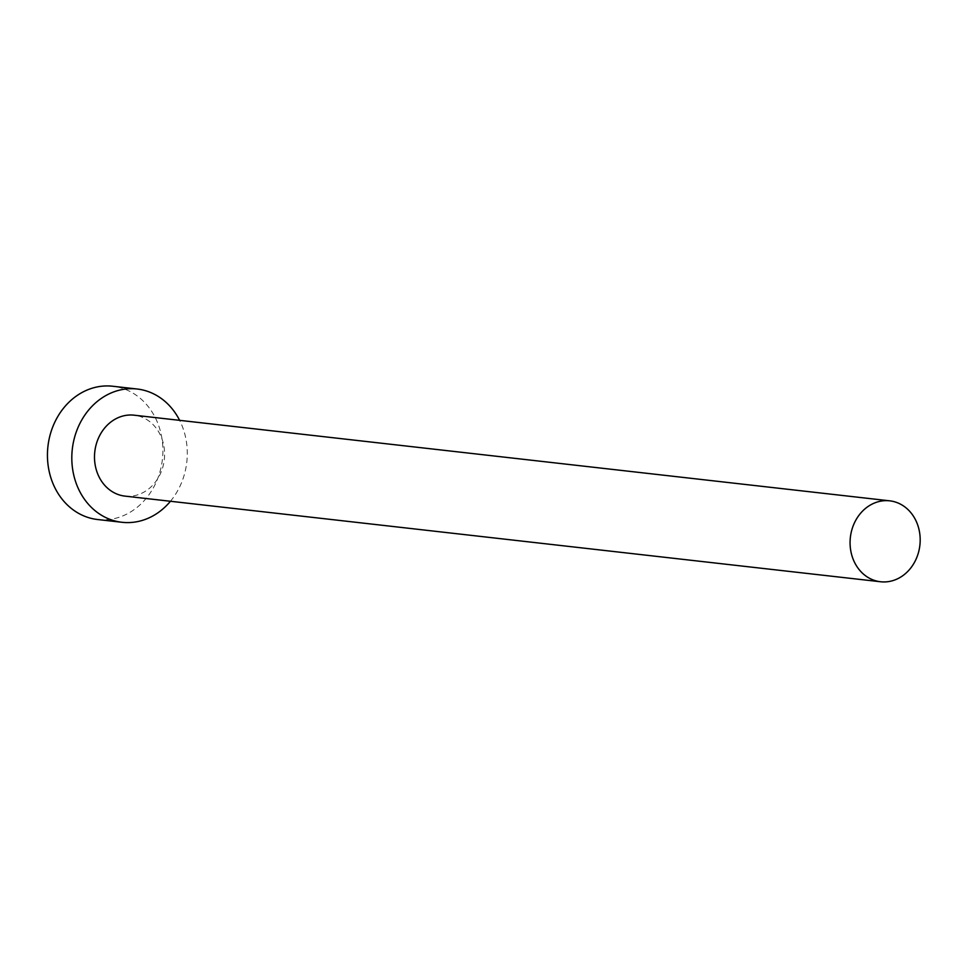 <?xml version="1.0" encoding="UTF-8"?>
<svg xmlns="http://www.w3.org/2000/svg" width="968" height="968" viewBox="0 0 968 968"><rect width="100%" height="100%" fill="white"/><g stroke="black" fill="none" stroke-linecap="round" stroke-linejoin="round"><path stroke-width="0.73" stroke-dasharray="4.84 3.63" d="M124.957 496.112A40.716 34.981 96.5 0 0 146.265 490.691A40.716 34.981 96.5 0 0 164.016 446.889A40.716 34.981 96.5 0 0 134.141 415.187M170.441 501.267A67.07 57.608 96.5 0 0 179.624 420.342M97.623 519.526A67.07 57.608 96.5 0 0 132.713 510.608A67.07 57.608 96.5 0 0 161.946 438.468A67.07 57.608 96.5 0 0 112.724 386.244"/><path stroke-width="1.45" d="M901.849 576.347A40.716 34.981 96.5 0 0 919.6 532.545A40.716 34.981 96.5 0 0 889.713 500.831A40.716 34.981 96.5 0 0 868.417 506.252A40.716 34.981 96.5 0 0 850.654 550.054A40.716 34.981 96.5 0 0 880.541 581.756A40.716 34.981 96.5 0 0 901.849 576.347M889.713 500.831L134.141 415.187A40.716 34.981 96.5 0 0 112.832 420.596A40.716 34.981 96.5 0 0 95.082 464.398A40.716 34.981 96.5 0 0 124.957 496.112L880.541 581.756M179.624 420.342A67.07 57.608 96.5 0 0 137.105 389.003A67.07 57.608 96.5 0 0 102.015 397.921A67.07 57.608 96.5 0 0 72.769 470.073A67.07 57.608 96.5 0 0 121.992 522.284A67.07 57.608 96.5 0 0 157.082 513.379A67.07 57.608 96.5 0 0 170.441 501.267M137.105 389.003L112.724 386.244A67.07 57.608 96.5 0 0 77.646 395.162A67.07 57.608 96.5 0 0 48.4 467.302A67.07 57.608 96.5 0 0 97.623 519.526L121.992 522.284"/></g></svg>
